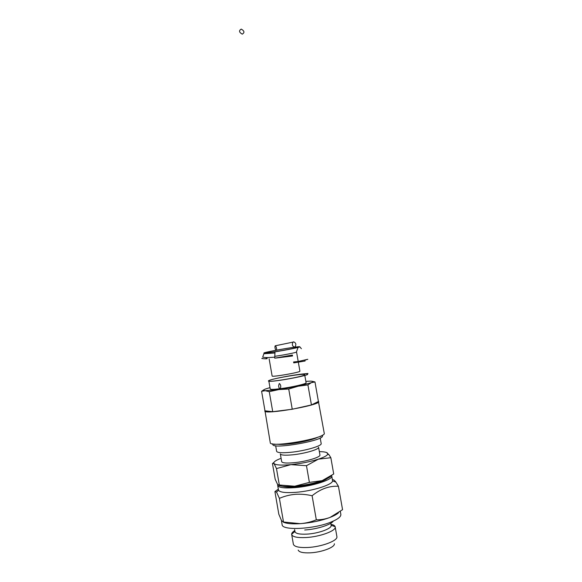 <?xml version="1.0" encoding="UTF-8"?>
<svg xmlns="http://www.w3.org/2000/svg" width="582" height="582" viewBox="0 0 582 582"><rect width="100%" height="100%" fill="white"/><g stroke="black" fill="none" stroke-linecap="round" stroke-linejoin="round"><path stroke-width="0.87" d="M334.352 543.755C335.174 547.218 321.548 552.391 310.024 552.842C302.982 553.082 299.032 552.158 298.18 550.07M330.932 524.266C333.362 524.782 334.766 525.582 335.145 526.666L336.913 536.691C337.975 540.722 321.504 546.905 307.572 547.495C299.075 547.808 294.339 546.738 293.379 544.286L291.647 534.261C291.64 533.112 292.688 531.883 294.79 530.573M335.196 526.877C336.527 530.719 319.911 536.873 305.841 537.542C297.198 537.906 292.477 536.88 291.669 534.472M335.145 526.666L331.122 525.313C332.206 528.485 318.419 533.556 306.765 534.131C299.585 534.451 295.649 533.614 294.972 531.628L294.616 529.562M340.339 511.462L340.848 514.372C341.103 516.729 337.793 519.311 330.918 522.105C313.596 529.3 281.797 530.74 282.117 524.622L281.382 520.373M338.484 512.822C336.796 514.342 333.995 515.87 330.089 517.405C321.162 520.723 311.21 522.811 300.239 523.662C292.157 524.142 286.497 523.625 283.281 522.119M338.433 486.276L342.558 509.679L330.089 517.405C325.607 519.064 321.017 519.864 316.31 519.799C311.174 521.93 305.819 523.218 300.239 523.662L283.499 522.018L281.579 520.715L278.829 514.255L274.915 491.594L276.515 492.052L279.404 498.359C284.351 496.206 289.596 494.86 295.139 494.329C300.719 493.951 306.372 494.424 312.105 495.748C320.486 488.938 329.259 485.781 338.433 486.276L335.923 482.158C334.548 480.296 333.377 479.459 332.409 479.655M316.31 519.799L312.105 495.748M283.499 522.018L279.404 498.359M331.755 475.938L332.562 480.856C332.882 484.639 312.57 491.092 295.743 492.336C285.697 493.041 279.971 492.357 278.552 490.284L277.658 485.381C278.509 487.651 284.263 488.4 294.928 487.636C312.381 486.305 333.239 479.539 331.755 475.938L331.624 475.567M277.738 484.661L277.658 485.381M278.312 489.171L275.344 491.266M330.954 476.04C329.667 477.487 326.735 479.022 322.137 480.645C313.88 483.409 304.721 485.272 294.681 486.225C286.824 486.85 281.513 486.559 278.756 485.366M279.331 485.002L277.643 484.53L275.184 479.27L272.449 463.476L274.006 463.527L276.486 468.575L279.331 485.002L294.681 486.225L309.391 482.391L306.474 465.702L318.369 459.162C323.89 457.336 327.011 455.699 327.739 454.258L327.324 452.927C326.131 452.098 323.476 451.668 319.351 451.647M276.486 468.575L290.927 464.64L306.474 465.702M281.091 458.318C275.512 460.391 273.147 462.123 274.006 463.527L274.093 463.621C275.89 465.134 281.506 465.469 290.927 464.64C300.938 463.585 310.09 461.759 318.369 459.162L330.845 457.714L328.99 454.76L326.495 452.49M281.666 461.628C282.255 463.01 286.322 463.374 293.866 462.719C306.125 461.606 320.886 457.146 319.933 454.949L318.572 447.231C319.503 449.304 304.735 453.662 292.491 454.826C284.954 455.517 280.902 455.211 280.328 453.909L281.666 461.628M320.195 437.97L321.177 443.535C322.261 445.885 305.033 450.919 290.753 452.301C281.986 453.116 277.279 452.789 276.632 451.305L275.664 445.739M273.904 462.45L273.205 462.93M330.845 457.714L333.712 473.988L322.137 480.645L309.391 482.391M277.308 444.182C279.84 444.583 283.841 444.495 289.29 443.928C300.268 442.786 314.011 439.49 318.128 437.06M274.908 444.117L274.631 444.524L274.464 444.088M322.348 435.751C325.745 440.348 271.285 449.864 272.893 444.386M272.551 443.855L273.045 443.935M322.05 435.387L322.486 435.14M264.934 410.536L270.259 442.655C269.459 448.198 326.866 438.173 324.232 433.234L318.369 401.209M264.781 410.965C263.733 415.112 321.046 405.116 318.66 401.558M261.602 391.271L264.985 410.819L272.732 411.7L292.251 409.241L311.435 404.941L318.412 401.493L314.978 381.952L311.363 382.665L307.922 384.92L298.239 386.193L288.723 389.016L278.807 389.584L269.262 391.671L265.254 390.718L261.602 391.271L263.966 389.707M269.262 391.671L272.732 411.7M288.723 389.016L292.251 409.241M307.922 384.92L311.435 404.941M269.983 387.605L265.508 389.002C262.94 389.991 262.853 390.566 265.254 390.718L278.807 389.584L298.239 386.193L311.363 382.665C313.56 381.712 313.283 381.203 310.526 381.137L305.848 381.348M312.221 381.283L314.978 381.952M270.23 389.002L270.23 389.038C270.543 389.576 273.627 389.503 279.484 388.798M280.444 388.681C291.895 387.226 306.852 383.764 306.103 382.774L306.088 382.738M304.67 374.641L304.677 374.67C306.03 376.227 268.076 382.854 268.826 380.926L268.826 380.897C268.309 379.217 304.561 372.895 304.67 374.641M304.321 373.826L307.936 373.477L307.478 374.597C301.803 376.91 271.714 382.25 268.593 381.174C265.85 380.09 291.982 374.888 304.321 373.826L307.34 373.811M307.936 373.477L307.318 373.702L307.478 374.597M296.544 351.979L296.544 351.994C297.14 352.394 283.47 355.129 274.791 356.33M272.121 375.987L272.129 376.001C271.561 377.398 300.901 372.276 299.905 371.156L299.897 371.141M265.428 352.787C264.221 353.9 299.868 347.672 298.34 347.039L298.217 346.996C296.594 346.494 266.891 351.673 265.53 352.699L265.428 352.787M274.995 351.826C286.49 350.044 300.676 347.148 299.781 346.792C299.679 345.795 260.547 352.736 264.126 353.121L274.995 351.826L274.711 358.17L292.39 355.064L292.55 355.973L275.744 358.068M299.781 346.792L301.381 348.705M265.901 357.85C269.844 359.189 263.595 358.883 261.798 358.447M263.901 353.754L274.944 352.968L274.755 357.144C267.72 357.741 263.711 357.697 262.729 356.992L263.02 356.199M294.259 362.804L305.092 361.015L304.932 360.12C312.687 358.046 302.836 360.498 298.042 361.509L293.597 361.968L293.757 362.877L294.259 362.804M275.781 350.291C274.886 348.065 274.719 346.545 275.264 345.737L275.395 345.773C276.203 346.639 276.639 348.087 276.697 350.117M294.645 347.112L295.132 346.872C296.413 344.369 295.889 342.696 293.554 341.852L293.044 342.107C291.778 344.624 292.317 346.29 294.645 347.112L293.619 347.316M279.345 383.48C280.917 384.811 281.171 386.666 280.095 389.045C278.516 387.707 278.261 385.851 279.345 383.48M241.239 29.1C238.707 30.613 239.042 32.301 242.25 34.149C244.775 32.628 244.44 30.948 241.239 29.1M282.867 486.326C285.595 487.119 290.003 487.265 296.093 486.778C308.147 485.817 323.119 481.838 327.164 478.593M330.758 523.254L331.122 525.313M332.562 480.856L335.923 482.158M327.739 454.258L328.99 454.76M278.552 490.284L276.515 492.052M294.95 531.482L291.647 534.261M320.362 436.187L320.762 436.478M268.877 381.239L270.23 389.038M304.801 375.368L306.103 382.774M269.153 358.898L272.129 376.001M296.544 351.994L298.21 361.48M298.333 362.2L299.905 371.156M296.442 351.935L298.057 347.432M264.126 353.121L262.824 356.73M262.293 358.214L262.155 358.585M263.813 353.987L262.729 356.992M333.29 521.108C331.231 524.658 316.688 529.373 304.692 529.998M294.099 347.098L295.132 346.872M275.395 345.773L293.044 342.107"/></g></svg>

